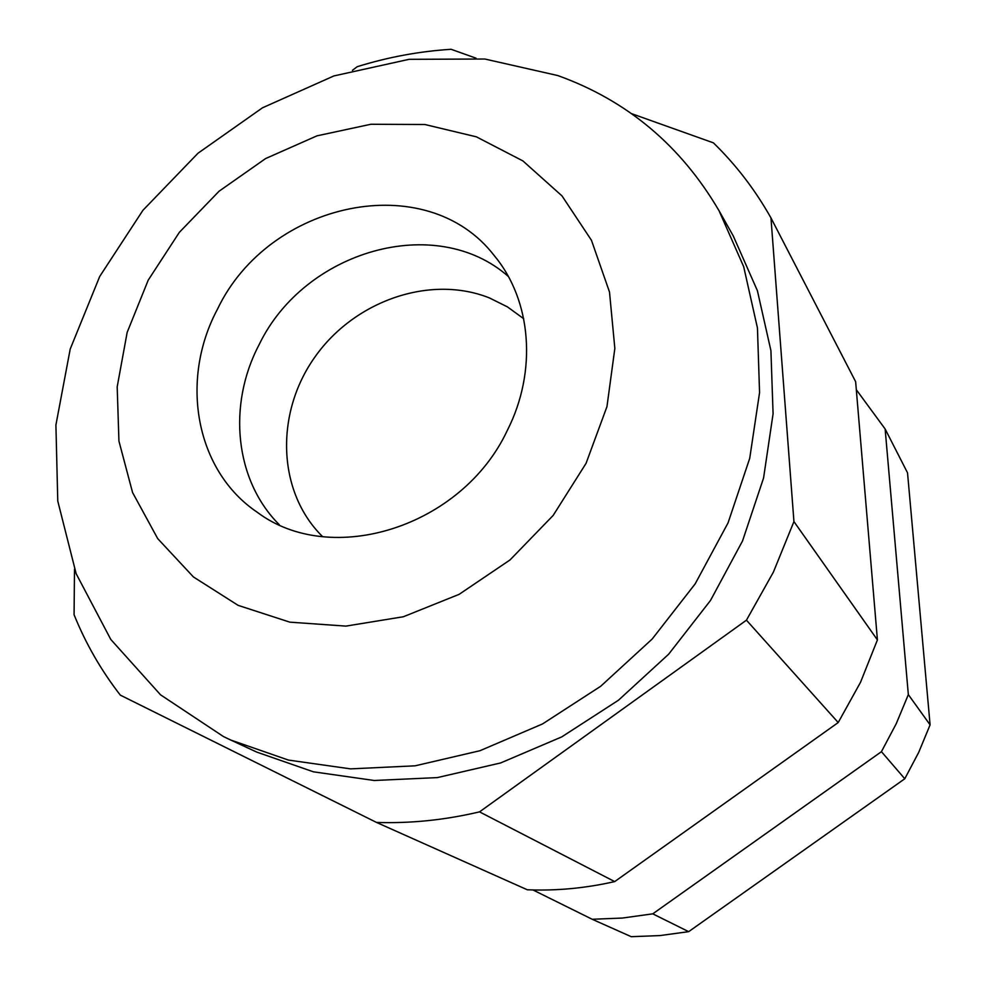 <?xml version="1.0" encoding="UTF-8"?>
<svg xmlns="http://www.w3.org/2000/svg" width="986" height="986" viewBox="0 0 986 986"><rect width="100%" height="100%" fill="white"/><g stroke="black" fill="none" stroke-linecap="round" stroke-linejoin="round"><path stroke-width="1.48" d="M223.452 736.554L160.545 694.822L110.802 639.47L76.168 573.729L57.767 501.061L55.906 425.015L70.216 349.056L99.722 276.45L142.958 210.264L198.001 153.224L262.535 107.77L333.897 75.934L409.104 59.32L484.878 59.024L557.78 75.552C627.084 100.473 680.845 145.546 719.053 210.757L743.69 266.701L757.445 327.981L759.565 392.601L749.717 458.354L728.038 522.913L695.155 583.885L652.177 639.027L600.671 686.281L542.522 723.946L479.923 750.728L415.155 765.814L350.572 768.87L288.393 760.07L230.662 740.005L223.452 736.554M238.144 605.367L193.404 576.933L157.698 538.602L132.568 492.519L118.936 441.099L117.186 386.869L127.157 332.393L148.233 280.11L179.341 232.363L219.052 191.235L265.604 158.561L316.962 135.846L370.859 124.261L424.843 124.507L476.374 136.832L522.913 160.928L562.008 195.918L591.464 240.301L609.496 292.004L614.845 348.44L606.957 406.626L586.054 463.358L553.146 515.456L510.033 559.937L459.156 594.324L403.397 616.743L345.901 626.11L289.835 622.154L238.144 605.367M279.297 524.725C234.828 480.367 227.31 405.073 259.084 344.73C304.341 250.567 435.849 212.471 508.369 276.499M217.512 309.111C268.907 201.206 426.359 167.521 494.134 255.473C531.442 299.966 537.555 370.909 507.322 430.414C462.114 527.091 331.333 567.985 257.198 512.227C195.474 470.63 179.403 380.251 217.512 309.111M523.714 318.725L507.433 306.88L489.339 297.895C430.118 274.293 354.122 300.841 314.633 357.425C274.774 413.75 277.337 492.224 322.607 536.63M773.406 572.09L793.94 521.582L877.417 639.914L860.519 682.3L838.211 722.541L746.439 620.182L773.406 572.09M74.492 569.205L74.073 614.722C85.77 643.673 101.188 670.48 120.317 695.13L376.516 822.435C410.62 823.557 444.957 820.032 479.529 811.872L614.685 881.595C585.474 888.226 556.35 890.95 527.313 889.779L376.516 822.435M877.417 639.914L855.638 381.693L770.966 217.931C755.14 189.817 735.95 164.785 713.396 142.847L631.471 113.624M476.041 58.186L451.12 49.3C419.395 51.309 388.114 57.102 357.265 66.678L352.433 70.314M770.966 217.931L793.94 521.582M746.439 620.182L479.529 811.872M838.211 722.541L614.685 881.595M930.094 724.846L907.527 472.824L885.132 428.984L908.34 694.612L930.094 724.846L918.73 752.33L904.778 778.767L881.435 751.665L652.757 913.837L688.659 931.659L904.778 778.767M688.659 931.659L659.942 935.578L631.25 936.688L592.204 919.272L532.982 889.964M856.329 389.729L885.132 428.984M908.34 694.612L896.249 723.687L881.435 751.665M652.757 913.837L622.462 918.04L592.204 919.272M719.053 210.757L733.239 235.9L757.396 290.685L770.916 350.634L773.086 413.787L763.571 478.013L742.507 541.006L710.499 600.462L668.644 654.211L618.432 700.245L561.712 736.912L500.617 762.954L437.365 777.597L374.236 780.493L313.4 771.816L256.853 752.133L230.662 740.005"/></g></svg>
